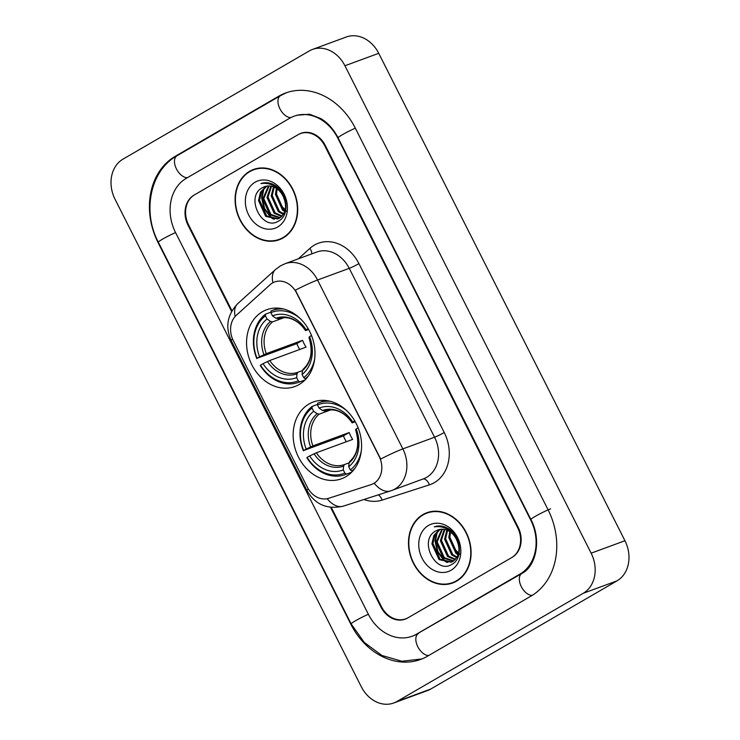 <?xml version="1.0" encoding="UTF-8"?>
<svg xmlns="http://www.w3.org/2000/svg" width="740" height="740" viewBox="0 0 740 740"><rect width="100%" height="100%" fill="white"/><g stroke="black" fill="none" stroke-linecap="round" stroke-linejoin="round"><path stroke-width="1.11" d="M308.996 404.012A40.904 33.217 -110.2 0 0 297.276 454.554A40.904 33.217 -110.2 0 0 341.501 478.78A40.904 33.217 -110.2 0 0 345.756 476.782A40.904 33.217 -110.2 0 0 357.466 426.24A40.904 33.217 -110.2 0 0 313.242 402.014A40.904 33.217 -110.2 0 0 308.996 404.012M262.386 311.753A40.904 33.217 -110.2 0 0 250.675 362.286A40.904 33.217 -110.2 0 0 294.899 386.521A40.904 33.217 -110.2 0 0 299.145 384.522A40.904 33.217 -110.2 0 0 310.865 333.981A40.904 33.217 -110.2 0 0 266.641 309.746A40.904 33.217 -110.2 0 0 262.386 311.753M272.505 282.967A20.84 16.918 -110.2 0 0 270.091 284.724L236.245 315.351A20.84 16.918 -110.2 0 0 233.313 340.659L307.285 487.105A20.84 16.918 -110.2 0 0 328.662 498.298L371.073 484.626A20.84 16.918 -110.2 0 0 371.6 484.441A20.84 16.918 -110.2 0 0 379.111 456.349L296.574 292.957A20.84 16.918 -110.2 0 0 274.67 281.949A20.84 16.918 -110.2 0 0 272.505 282.967M331.307 507.427L381.414 606.615A23.153 18.805 -110.2 0 0 405.751 618.853A23.153 18.805 -110.2 0 0 408.156 617.724L511.654 557.609A23.153 18.805 -110.2 0 0 517.593 527.528L324.777 145.826A23.153 18.805 -110.2 0 0 300.44 133.588A23.153 18.805 -110.2 0 0 298.035 134.726L194.537 194.833A23.153 18.805 -110.2 0 0 188.598 224.914L231.972 310.772M416.481 634.199L519.97 574.092A41.671 33.846 -110.2 0 0 530.663 519.933L337.856 138.232A41.671 33.846 -110.2 0 0 294.039 116.208A41.671 33.846 -110.2 0 0 289.71 118.243L186.221 178.358A41.671 33.846 -110.2 0 0 175.528 232.508L368.335 614.209A41.671 33.846 -110.2 0 0 412.143 636.234A41.671 33.846 -110.2 0 0 416.481 634.199L418.674 633.394M583.222 593.295A30.867 25.068 -110.2 0 0 591.14 553.178L344.923 65.758A30.867 25.068 -110.2 0 0 312.474 49.441A30.867 25.068 -110.2 0 0 309.264 50.949L122.97 159.146A30.867 25.068 -110.2 0 0 115.052 199.263L361.268 686.683A30.867 25.068 -110.2 0 0 393.717 703A30.867 25.068 -110.2 0 0 396.927 701.492L583.222 593.295L617.03 580.854A30.867 25.068 -110.2 0 0 624.949 540.737L378.732 53.317A30.867 25.068 -110.2 0 0 346.283 37L312.474 49.441M393.717 703L427.526 690.559A30.867 25.068 -110.2 0 0 430.736 689.051L617.03 580.854M531.07 596.061A66.369 53.9 -110.2 0 0 548.09 509.814L355.283 128.113A66.369 53.9 -110.2 0 0 285.511 93.037A66.369 53.9 -110.2 0 0 278.619 96.283L175.121 156.39A66.369 53.9 -110.2 0 0 158.101 242.637L350.908 624.329A66.369 53.9 -110.2 0 0 420.681 659.414A66.369 53.9 -110.2 0 0 427.572 656.167L531.07 596.061M249.584 171.301A37.425 30.396 -110.2 0 0 238.863 217.551A37.425 30.396 -110.2 0 0 279.332 239.723A37.425 30.396 -110.2 0 0 283.216 237.892A37.425 30.396 -110.2 0 0 293.937 191.642A37.425 30.396 -110.2 0 0 253.469 169.469A37.425 30.396 -110.2 0 0 249.584 171.301M255.189 168.905A37.425 30.396 -110.2 0 0 252.96 170.052A37.425 30.396 -110.2 0 0 252.83 170.135M278.416 239.631A37.425 30.396 -110.2 0 0 280.996 239.039M422.975 514.55A37.425 30.396 -110.2 0 0 412.254 560.8A37.425 30.396 -110.2 0 0 452.723 582.972A37.425 30.396 -110.2 0 0 456.608 581.14A37.425 30.396 -110.2 0 0 467.329 534.9A37.425 30.396 -110.2 0 0 426.86 512.727A37.425 30.396 -110.2 0 0 422.975 514.55M428.571 512.163A37.425 30.396 -110.2 0 0 426.351 513.31A37.425 30.396 -110.2 0 0 426.221 513.384M451.807 582.889A37.425 30.396 -110.2 0 0 454.388 582.288M295.371 290.182L380.675 459.059A27.01 2.22 -26.8 0 1 402.856 448.893A30.867 25.068 69.8 0 1 394.938 489.01A30.867 25.068 69.8 0 1 391.738 490.518A30.867 25.068 69.8 0 1 390.951 490.787A27.01 15.753 72.1 0 1 390.591 490.907L423.428 478.854A30.867 25.068 -110.2 0 0 426.638 477.337A30.867 25.068 -110.2 0 0 434.556 437.229L349.243 268.343A30.867 25.068 -110.2 0 0 316.794 252.025L285.104 263.699A30.867 25.068 69.8 0 1 317.553 280.007A27.01 2.22 153.2 0 0 295.371 290.182M327.145 498.695A27.01 15.753 72.1 0 0 343.332 506.141L390.591 490.907A27.01 15.753 72.1 0 1 374.246 483.257L371.684 484.404M330.558 507.344L380.869 606.929A23.153 18.805 -110.2 0 0 405.206 619.167A23.153 18.805 -110.2 0 0 407.611 618.039L512.2 557.294A23.153 18.805 -110.2 0 0 518.13 527.213L325.322 145.512A23.153 18.805 -110.2 0 0 300.986 133.274A23.153 18.805 -110.2 0 0 298.581 134.403L193.991 195.147A23.153 18.805 -110.2 0 0 188.053 225.238L231.592 311.429M257.77 168.313A37.046 30.081 -110.2 0 0 256.983 168.59L253.607 169.83A37.046 30.081 -110.2 0 0 249.759 171.643A37.046 30.081 -110.2 0 0 239.14 217.412A37.046 30.081 -110.2 0 0 279.193 239.362A37.046 30.081 -110.2 0 0 283.05 237.549A37.046 30.081 -110.2 0 0 293.66 191.771A37.046 30.081 -110.2 0 0 253.607 169.83M286.861 211.437L279.877 204.37L276.473 194.417M284.687 211.603L282.55 210.123L275.41 194.343L276.362 188.376M284.965 210.733L283.605 209.735L276.473 193.954L277.13 188.913M283.328 214.424L278.323 211.677L271.182 195.897L273.495 186.887M283.697 213.804L279.378 211.288L272.246 195.508L274.179 187.183M281.681 216.487L274.096 213.231L266.964 197.451L270.896 186.156M282.116 216.024L275.151 212.843L268.019 197.062L271.525 186.286M279.831 217.976L269.869 214.785L262.737 199.014L268.49 185.953M280.312 217.653L270.923 214.397L263.792 198.625L269.073 185.962M282.939 195.887A17.445 14.171 -110.2 0 0 264.596 186.665A17.445 14.171 -110.2 0 0 262.783 187.516C244.367 196.248 262.182 231.537 278.221 221.232C290.284 215.71 287.851 192.123 274.438 185.083C269.832 182.53 265.318 182.04 260.878 183.585C270.414 182.327 277.768 186.434 282.939 195.887C287.324 205.609 286.186 213.037 279.526 218.171L277.796 218.994L265.642 216.348L258.51 200.568L260.499 192.141L266.233 186.203M278.323 218.781L266.696 215.96L259.564 200.179L261.488 191.882L266.789 186.101M262.783 187.516L264.643 186.656M255.096 182.207A25.16 20.433 -110.2 0 0 248.64 214.915A25.16 20.433 -110.2 0 0 277.704 226.977A25.16 20.433 -110.2 0 0 284.16 194.278A25.16 20.433 -110.2 0 0 255.096 182.207M279.193 239.362L282.578 238.114A37.046 30.081 -110.2 0 0 283.346 237.818M274.438 219.216L271.164 217.061L264.606 208.504L262.145 197.571L263.949 188.386M273.31 219.086L270.627 217.255L264.078 208.699L261.618 197.765L263.098 189.366M431.161 511.571A37.046 30.081 -110.2 0 0 430.375 511.84L426.999 513.088A37.046 30.081 -110.2 0 0 423.141 514.901A37.046 30.081 -110.2 0 0 412.532 560.67A37.046 30.081 -110.2 0 0 452.584 582.611A37.046 30.081 -110.2 0 0 456.432 580.798A37.046 30.081 -110.2 0 0 467.051 535.029A37.046 30.081 -110.2 0 0 426.999 513.088M460.252 554.695L453.259 547.628L449.865 537.675M458.079 554.861L455.942 553.372L448.801 537.601L449.754 531.625M458.356 553.992L456.996 552.984L449.855 537.212L450.521 532.162M456.719 557.683L451.714 554.935L444.574 539.155L446.886 530.145M457.089 557.063L452.769 554.547L445.637 538.766L447.571 530.432M455.072 559.736L447.487 556.489L440.346 540.709L444.287 529.405M455.507 559.283L448.542 556.101L441.41 540.32L444.916 529.535M453.222 561.235L443.26 558.043L436.128 542.263L441.873 529.211M453.703 560.911L444.315 557.655L437.183 541.874L442.464 529.211M456.33 539.146A17.445 14.171 -110.2 0 0 437.988 529.923A17.445 14.171 -110.2 0 0 436.175 530.774C417.758 539.497 435.573 574.795 451.613 564.481C463.675 558.968 461.242 535.371 447.829 528.341C443.223 525.788 438.7 525.289 434.269 526.843C443.796 525.585 451.16 529.683 456.33 539.146C460.715 548.858 459.577 556.286 452.908 561.42L451.187 562.243L439.033 559.597L431.901 543.817L433.89 535.39L439.625 529.452M451.714 562.039L440.087 559.209L432.956 543.428L434.87 535.14L440.171 529.35M436.175 530.774L438.034 529.905M428.479 525.465A25.16 20.433 -110.2 0 0 422.031 558.163A25.16 20.433 -110.2 0 0 451.095 570.235A25.16 20.433 -110.2 0 0 457.551 537.536A25.16 20.433 -110.2 0 0 428.479 525.465M452.584 582.611L455.97 581.372A37.046 30.081 -110.2 0 0 456.737 581.067M447.829 562.474L444.546 560.319L437.997 551.753L435.536 540.82L437.34 531.635M446.701 562.345L444.019 560.513L437.47 551.948L435.009 541.014L436.489 532.615M311.151 334.656A28.555 23.19 -110.2 0 0 311.438 335.572M305.028 379.962L299.802 381.877L298.266 380.813A36.732 29.831 -110.2 0 1 260.517 365.144L263.042 363.673A33.189 26.945 -110.2 0 0 296.657 377.631L296.99 373.793L297.97 372.229L302.438 370.583M299.7 349.483A36.658 29.767 69.8 0 1 296.832 343.619L257.048 358.28A36.732 29.831 -110.2 0 1 265.429 315.814L267.038 318.996A33.189 26.945 -110.2 0 0 259.574 356.81L266.28 353.646L302.595 340.28A28.555 23.19 -110.2 0 0 306.064 347.143L269.749 360.51L263.042 363.673M284.234 317.589L272.542 321.891L270.535 321.428L267.038 318.996M314.731 358.345A36.732 29.831 -110.2 0 1 303.714 377.65L305.25 378.714A38.277 31.089 -110.2 0 0 308.377 375.939M305.25 378.714L306.628 378.214M260.517 365.144L260.267 365.468A38.277 31.089 -110.2 0 0 298.636 382.349A38.277 31.089 -110.2 0 0 299.802 381.877M265.429 315.814L265.577 314.13A38.277 31.089 -110.2 0 0 256.798 358.604M265.577 314.13L270.923 312.16M303.714 377.65L302.105 374.468A33.189 26.945 -110.2 0 0 309.57 336.654L311.503 335.525M296.657 377.631L298.266 380.813M259.574 356.81L257.048 358.28M309.57 336.654L308.996 337.394L309.69 337.311L308.996 337.394A29.683 24.105 -110.2 0 1 302.438 370.629L302.105 374.468M303.418 369.066L302.438 370.629M269.749 360.51A28.555 23.19 -110.2 0 0 297.841 372.276A28.555 23.19 -110.2 0 0 297.952 372.229L297.97 372.229M283.762 309.061A38.277 31.089 -110.2 0 0 272.19 310.504A38.277 31.089 -110.2 0 0 271.025 310.966L270.877 312.65A36.732 29.831 -110.2 0 1 300.005 318.339M308.136 328.606L306.101 329.79A33.189 26.945 -110.2 0 0 272.486 315.832L270.877 312.65M308.673 329.541L305.528 330.53L306.101 329.79M272.486 315.832L275.983 318.265L278.24 318.635M306.221 330.447L305.528 330.53A29.683 24.105 -110.2 0 0 275.983 318.265M302.595 340.28L296.832 343.619M357.762 426.925A28.555 23.19 -110.2 0 0 358.049 427.831M351.63 472.222L346.413 474.146L344.868 473.082A36.732 29.831 -110.2 0 1 307.128 457.413L309.653 455.942A33.189 26.945 -110.2 0 0 343.268 469.9L343.601 466.061L344.581 464.498L349.049 462.852M346.302 441.752A36.658 29.767 69.8 0 1 343.443 435.888L303.659 450.54A36.732 29.831 -110.2 0 1 312.039 408.082L313.649 411.264A33.189 26.945 -110.2 0 0 306.184 449.078L312.891 445.906L349.197 432.539A28.555 23.19 -110.2 0 0 352.666 439.412L316.35 452.778L309.653 455.942M330.845 409.858L319.153 414.16L317.146 413.697L313.649 411.264M361.342 450.614A36.732 29.831 -110.2 0 1 350.316 469.918L351.861 470.982A38.277 31.089 -110.2 0 0 354.987 468.207M351.861 470.982L353.239 470.474M307.128 457.413L306.878 457.736A38.277 31.089 -110.2 0 0 345.247 474.608A38.277 31.089 -110.2 0 0 346.413 474.146M312.039 408.082L312.188 406.389A38.277 31.089 -110.2 0 0 303.409 450.864M312.188 406.389L317.534 404.429M350.316 469.918L348.716 466.737A33.189 26.945 -110.2 0 0 356.18 428.923L358.114 427.794M343.268 469.9L344.868 473.082M306.184 449.078L303.659 450.54M356.18 428.923L355.607 429.663L356.292 429.579L355.607 429.663A29.683 24.105 -110.2 0 1 349.049 462.898L348.716 466.737M350.029 461.335L349.049 462.898M330.373 401.33A38.277 31.089 -110.2 0 0 318.801 402.764A38.277 31.089 -110.2 0 0 317.636 403.226L317.488 404.919A36.732 29.831 -110.2 0 1 346.616 410.608M354.738 420.875L352.712 422.059A33.189 26.945 -110.2 0 0 319.088 408.101L317.488 404.919M355.274 421.809L352.138 422.799L352.712 422.059M319.088 408.101L322.594 410.534L324.841 410.904M352.823 422.716L352.138 422.799A29.683 24.105 -110.2 0 0 322.594 410.534M349.197 432.539L343.443 435.888M550.625 508.88A12.349 1.018 153.2 0 0 538.128 514.772A12.349 1.018 153.2 0 0 530.895 519.508C542.124 540.468 535.492 566.886 521.857 573.463L414.687 635.299M532.171 595.395A12.349 7.132 -120.1 0 1 521.034 586.089A12.349 7.132 -120.1 0 1 521.857 573.463M428.71 655.501A12.349 7.132 -120.1 0 1 417.554 646.233A12.349 7.132 -120.1 0 1 418.359 633.57M421.911 658.933L401.866 661.255L381.84 655.446L364.284 642.431L351.139 623.903A12.349 1.018 -26.8 0 1 356.8 620.028A12.349 1.018 -26.8 0 1 368.372 614.283M351.139 623.903L158.323 242.211A12.349 1.018 -26.8 0 1 163.993 238.326A12.349 1.018 -26.8 0 1 175.565 232.582M158.323 242.211C142.08 211.64 150.146 170.533 176.999 155.761A12.349 7.132 59.9 0 0 176.194 168.424A12.349 7.132 59.9 0 0 187.35 177.692M176.999 155.761L280.497 95.654A12.349 7.132 59.9 0 0 279.711 108.364A12.349 7.132 59.9 0 0 290.922 117.586M355.32 128.187A12.349 1.018 153.2 0 0 343.749 133.931A12.349 1.018 153.2 0 0 338.078 137.806L530.895 519.508M624.949 540.737L591.14 553.178M430.736 689.051L396.927 701.492M378.732 53.317L344.923 65.758M177.313 155.576L175.121 156.39M280.821 95.469L278.619 96.283M522.153 573.287L519.97 574.092M444.231 432.502A7.715 0.638 -26.8 0 1 434.556 437.229L402.856 448.893L317.553 280.007L349.243 268.343A7.715 0.638 -26.8 0 0 358.918 263.625L444.231 432.502A38.591 31.339 69.8 0 1 434.334 482.647A38.591 31.339 69.8 0 1 429.339 484.876L382.081 500.111A38.591 31.339 69.8 0 1 363.96 499.491M285.104 263.699L280.46 265.873L275.465 269.526A27.01 14.985 47.9 0 0 272.958 282.708M308.321 488.946A27.01 2.22 153.2 0 0 306.98 490.546L231.213 340.548A27.01 2.22 -26.8 0 1 232.536 338.966M231.213 340.548C225.099 326.978 227.273 314.685 237.743 303.65A27.01 14.985 47.9 0 0 235.154 316.443M298.34 258.824L309.884 248.39A38.591 31.339 69.8 0 1 358.918 263.625M309.884 248.39A7.715 4.283 -132.1 0 1 311.688 253.913M378.362 494.847A7.715 4.505 -107.9 0 1 382.081 500.111M422.929 479.03A7.715 4.505 -107.9 0 1 429.339 484.876M272.542 321.891A28.555 23.19 -110.2 0 0 266.28 353.646M267.445 361.527A29.683 24.105 -110.2 0 0 296.99 373.793M270.535 321.428A29.683 24.105 -110.2 0 0 263.976 354.664M305.5 330.604C302.087 325.471 297.961 321.808 293.151 319.597C291.181 318.598 285.548 316.322 278.12 318.681A28.555 23.19 -110.2 0 0 277.99 318.727M316.35 452.778A28.555 23.19 -110.2 0 0 344.452 464.544M319.153 414.16A28.555 23.19 -110.2 0 0 312.891 445.906M314.056 453.796A29.683 24.105 -110.2 0 0 343.601 466.061M317.146 413.697A29.683 24.105 -110.2 0 0 310.587 446.923M352.111 422.873C348.688 417.739 344.572 414.067 339.762 411.856C337.792 410.857 332.149 408.582 324.731 410.95A28.555 23.19 -110.2 0 0 324.601 410.996M371.6 484.441L372.248 484.201M286.759 92.593L280.497 95.654M296.583 115.274L309.505 114.228L320.855 118.594C327.913 122.896 333.657 129.297 338.078 137.806M343.332 506.141C327.21 509.768 315.092 504.569 306.98 490.546M275.465 269.526L237.743 303.65M304.973 380.009L298.636 382.349M303.049 369.279C311.17 361.906 313.14 351.306 308.969 337.468M278.527 308.164L272.19 310.504M351.583 472.277L345.247 474.608M349.65 461.547C357.781 454.175 359.751 443.575 355.579 429.736M325.137 400.433L318.801 402.764"/></g></svg>
